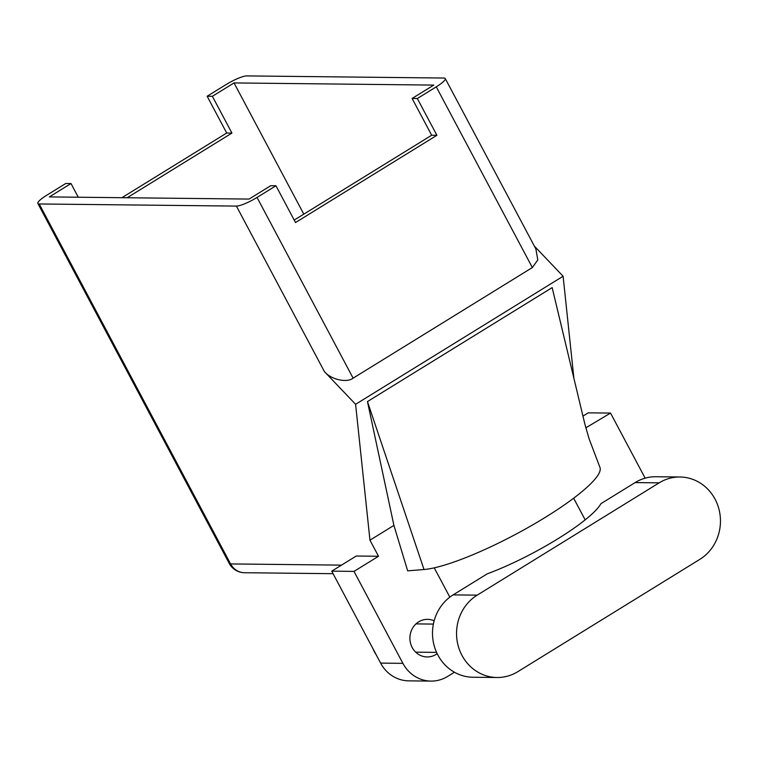 <?xml version="1.0" encoding="UTF-8"?>
<svg xmlns="http://www.w3.org/2000/svg" width="757" height="757" viewBox="0 0 757 757"><rect width="100%" height="100%" fill="white"/><g stroke="black" fill="none" stroke-linecap="round" stroke-linejoin="round"><path stroke-width="1.14" d="M679.966 477.005L655.912 476.74A44.105 40.973 90.6 0 0 635.095 482.588L600.954 503.66A85.948 16.105 152 0 1 487.271 573.815L453.131 594.888A44.105 40.973 90.6 0 0 437.896 655.089A44.105 40.973 90.6 0 0 472.993 677.241L497.046 677.506A44.105 40.973 90.6 0 0 517.864 671.648L699.828 559.357A44.105 40.973 90.6 0 0 719.15 509.963A44.105 40.973 90.6 0 0 679.966 477.005A44.105 40.973 90.6 0 0 659.148 482.852L477.184 595.144A44.105 40.973 90.6 0 0 461.95 655.354A44.105 40.973 90.6 0 0 497.046 677.506M376.201 654.786A28.274 26.268 -89.4 0 1 374.441 651.9A28.274 26.268 -89.4 0 1 373.021 648.796M434.14 620.816A18.802 17.468 90.6 0 0 427.563 619.349A18.802 17.468 90.6 0 0 412.3 628.651A18.802 17.468 90.6 0 0 412.196 647.509A18.802 17.468 90.6 0 0 427.156 656.953A18.802 17.468 90.6 0 0 437.177 653.679M582.956 416.113L588.265 412.839L610.539 413.076L645.144 478.169M431.017 681.092L408.742 680.855A35.342 32.835 -89.4 0 1 380.62 663.104L402.894 663.35A35.342 32.835 90.6 0 0 431.017 681.092A35.342 32.835 90.6 0 0 447.699 676.408L454.455 672.235M257.039 197.445L275.964 185.768L270.732 185.711L249.072 199.072L49.337 196.915L70.997 183.544L65.774 183.487L46.839 195.174A17.525 3.283 -28 0 0 37.85 203.472A17.525 3.283 -28 0 0 39.194 203.964L236.411 206.093A17.525 3.283 -28 0 0 257.039 197.445L353.122 378.159C346.782 383.165 330.998 379.56 324.422 371.611L355.601 404.304L369.965 540.186L378.519 556.263L354.002 571.393L331.727 571.147L380.62 663.104M331.727 571.147L356.244 556.026L378.519 556.263M354.002 571.393L402.894 663.35M449.838 597.15L434.253 567.845M424.015 569.519L367.457 401.579L552.156 287.603L584.877 424.128L589.05 438.691L599.941 467.4A106.018 19.862 152 0 1 533.59 524.364A106.018 19.862 152 0 1 424.015 569.519L407.663 570.844L393.914 525.405L369.965 540.186M367.457 401.579L393.914 525.405M355.601 404.304L563.104 276.248L573.891 378.273M610.539 413.076L585.814 427.828M573.655 498.201L585.17 519.86M246.697 75.908L443.914 78.037A17.525 3.283 -28 0 1 445.258 78.539A17.525 3.283 -28 0 1 436.269 86.837L417.334 98.514L412.111 98.457L433.77 85.087L234.036 82.929L212.376 96.3L207.144 96.243L226.069 84.566A17.525 3.283 -28 0 1 246.697 75.908M207.144 96.243L226.703 133.024L121.905 197.7M353.122 378.159L532.351 267.552L436.269 86.837M417.334 98.514L436.893 135.295L295.514 222.549L275.964 185.768M534.357 246.101L563.104 276.248M212.376 96.3L231.935 133.081L127.129 197.757M78.274 197.227L70.997 183.544M303.803 214.146L234.036 82.929M294.208 220.069L431.67 135.238L412.111 98.457M436.893 135.295L431.67 135.238M231.935 133.081L226.703 133.024M445.258 78.539L535.89 248.987L537.801 259.916L532.351 267.552M453.131 594.888L477.184 595.144M324.422 371.611L236.411 206.093M39.194 203.964L230.582 563.927L341.492 565.129M244.53 572.727A17.525 16.285 -89.4 0 1 230.582 563.927A17.525 3.283 -28 0 1 229.248 563.435A17.525 17.525 0 0 0 244.53 572.727L333.08 573.692M635.095 482.588L659.148 482.852M436.571 652.392L415.688 652.165M433.382 624.08L416 623.891M229.248 563.435L37.85 203.472"/></g></svg>
